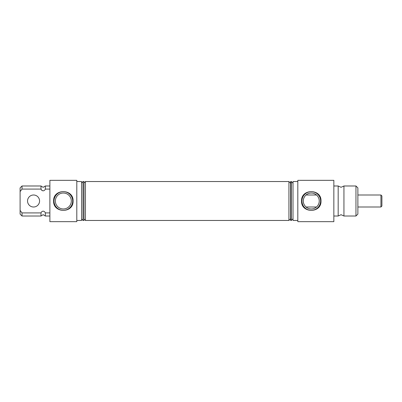 <?xml version="1.0" encoding="UTF-8"?>
<svg xmlns="http://www.w3.org/2000/svg" width="402" height="402" viewBox="0 0 402 402"><rect width="100%" height="100%" fill="white"/><g stroke="black" fill="none" stroke-linecap="round" stroke-linejoin="round"><path stroke-width="0.6" d="M20.1 191.613L20.1 187.905L22.02 185.985L40.999 185.985L43.165 187.342L45.325 185.985L45.325 189.081C44.954 190.111 44.235 190.699 43.165 190.839C42.094 190.699 41.376 190.111 40.999 189.081L22.02 189.081L20.1 191.613L20.1 210.387L22.02 212.919L22.02 216.015L40.999 216.015L43.165 214.658L45.325 216.015L49.888 216.015M49.888 212.919L45.325 212.919L45.325 216.015M45.325 212.919C44.949 211.884 44.23 211.296 43.165 211.161C42.094 211.301 41.376 211.889 40.999 212.919L40.999 216.015M343.941 201L343.941 216.015L341.062 214.713L338.177 216.015L338.177 185.985L341.062 187.287L343.941 185.985L343.941 201M71.32 201A7.975 7.975 0 0 0 63.345 193.025A7.975 7.975 0 0 0 55.365 201A7.975 7.975 0 0 0 63.345 208.975A7.975 7.975 0 0 0 71.32 201M53.612 201C53.069 188.493 73.656 188.553 73.074 201C73.641 213.487 53.039 213.462 53.612 201M72.682 201A9.336 9.336 0 0 0 63.345 191.664A9.336 9.336 0 0 0 54.004 201A9.336 9.336 0 0 0 63.345 210.336A9.336 9.336 0 0 0 72.682 201M316.52 194.995A7.975 7.975 0 0 0 306.022 194.995L316.52 194.995M305.857 195.141C306.756 194.327 303.098 197.131 303.294 201C303.098 204.864 306.756 207.673 305.857 206.859M316.681 206.859C315.786 207.673 319.439 204.869 319.243 201A7.975 7.975 0 0 0 311.269 193.025A7.975 7.975 0 0 0 303.294 201A7.975 7.975 0 0 0 311.269 208.975A7.975 7.975 0 0 0 319.243 201C319.439 197.136 315.786 194.327 316.681 195.141M301.54 201C300.992 188.493 321.58 188.553 320.997 201C321.565 213.487 300.967 213.462 301.54 201M320.605 201A9.336 9.336 0 0 0 311.269 191.664A9.336 9.336 0 0 0 301.932 201A9.336 9.336 0 0 0 311.269 210.336A9.336 9.336 0 0 0 320.605 201M355.956 185.985L357.875 187.905L357.875 214.095L355.956 216.015L355.956 185.985L343.941 185.985M76.797 181.538L81.601 181.538L81.601 220.462L76.797 220.462M49.888 201L49.888 221.663L76.797 221.663L76.797 180.337L49.888 180.337L49.888 201M83.043 201L83.043 220.462L84.003 220.462L84.003 181.538L83.043 181.538L83.043 201M85.445 201L85.445 220.462L288.927 220.462L288.927 181.538L85.445 181.538L85.445 201M291.329 220.462L290.611 220.462L290.611 181.538L291.329 181.538L291.329 220.462L293.013 218.778M297.817 201L297.817 221.663L333.851 221.663L333.851 180.337L297.817 180.337L297.817 201M297.817 181.538L293.013 181.538L293.013 220.462L297.817 220.462M40.999 212.919L22.02 212.919M22.02 216.015L20.1 214.095L20.1 210.387M22.02 185.985L22.02 189.081M40.999 185.985L40.999 189.081M42.436 190.689L41.346 189.744M49.888 189.081L45.325 189.081M306.022 207.005A7.975 7.975 0 0 0 316.52 207.005L306.022 207.005M380.94 194.995L381.9 195.955L381.9 206.045L380.94 207.005L380.94 194.995L357.875 194.995M380.94 207.005L357.875 207.005M27.547 201A6.005 6.005 0 0 0 33.552 207.005A6.005 6.005 0 0 0 39.562 201A6.005 6.005 0 0 0 33.552 194.995A6.005 6.005 0 0 0 27.547 201M81.601 219.02L83.043 220.462M84.003 219.02L85.445 220.462M343.941 216.015L355.956 216.015M290.611 218.778L288.927 220.462M333.851 216.015L338.177 216.015M333.851 185.985L338.177 185.985M293.013 183.222L291.329 181.538M290.611 183.222L288.927 181.538M84.003 182.98L85.445 181.538M81.601 182.98L83.043 181.538M45.325 185.985L49.888 185.985"/></g></svg>
